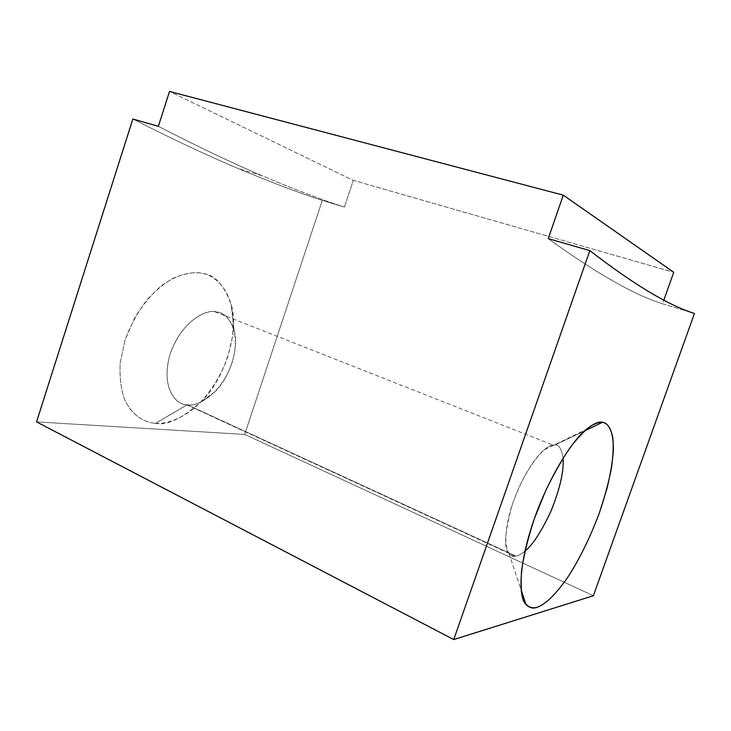 <?xml version="1.0" encoding="UTF-8"?>
<svg xmlns="http://www.w3.org/2000/svg" width="731" height="731" viewBox="0 0 731 731"><rect width="100%" height="100%" fill="white"/><g stroke="black" fill="none" stroke-linecap="round" stroke-linejoin="round"><path stroke-width="0.55" stroke-dasharray="3.65 2.74" d="M158.344 126.335C197.297 146.428 231.919 162.894 262.201 175.751L238.48 168.633C207.622 155.657 172.415 139.118 132.859 118.998C172.415 139.118 207.622 155.657 238.48 168.633C269.392 181.663 297.334 192.253 322.298 200.404L344.392 207.12L353.301 180.383L169.501 91.439L353.301 180.383L673.744 272.288L353.301 180.383L344.392 207.12L322.298 200.404L244.675 434.424L593.38 595.738L244.675 434.424L322.298 200.404C297.334 192.253 269.392 181.663 238.48 168.633L262.201 175.751C292.537 188.653 319.94 199.115 344.392 207.12C319.94 199.115 292.537 188.653 262.201 175.751C231.919 162.894 197.297 146.428 158.344 126.335M36.55 421.888L244.675 434.424L36.55 421.888M662.551 303.776L694.45 313.462L662.551 303.776C634.289 294.968 596.176 273.248 548.213 238.626C596.176 273.248 634.289 294.968 662.551 303.776L663.894 299.984L662.551 303.776M155.502 423.377C165.581 423.943 180.054 420.243 196.584 406.116C208.965 394.466 220.561 376.995 227.798 356.801L232.476 336.772C233.637 323.806 233.006 312.365 230.585 302.46C224.527 284.396 213.726 276.428 204.232 273.769C196.931 271.503 187.045 272.773 174.572 277.588C165.773 282.203 156.681 289.494 147.315 299.454C138.232 311.159 130.803 324.665 125.038 339.979L120.186 362.677C119.509 377.095 120.962 389.34 124.544 399.409C132.987 417.163 145.515 422.582 155.502 423.377C145.515 422.582 132.987 417.163 124.544 399.409C120.962 389.34 119.509 377.095 120.186 362.677L125.038 339.979L134.586 317.976C142.847 304.69 151.728 294.017 161.213 285.958C179.89 272.38 194.674 271.347 204.232 273.769C215.252 275.221 224.198 285.373 231.069 304.224C239.805 330.248 224.865 379.517 200.961 401.895C182.056 418.607 166.896 425.771 155.502 423.377L187.237 404.736L186.314 404.627C176.792 404.709 160.921 389.477 169.473 356.225C179.762 322.727 205.356 309.158 214.832 311.744L217.546 312.146C227.368 312.722 241.915 330.659 231.937 363.197C220.543 395.471 196.401 407.094 187.237 404.736L515.885 556.108C518.151 555.862 521.176 554.199 524.94 551.119C521.176 554.199 518.151 555.862 515.885 556.108L187.237 404.736C193.989 406.445 203.255 402.105 215.033 391.706C230 377.708 239.558 346.174 234.048 330.202C229.753 318.689 224.253 312.667 217.546 312.146C209.148 308.391 182.951 318.149 170.277 353.585C159.833 389.303 177.395 405.595 187.237 404.736L155.502 423.377M563.053 458.163C561.664 448.953 558.977 444.576 554.984 445.033L553.139 445.106C546.943 444 525.945 464.66 512.139 505.121C499.684 544.897 508.401 558.466 515.236 556.2L515.885 556.108C513.418 556.72 511.115 555.852 508.977 553.486C503.568 548.104 504.71 531.72 512.394 504.344C521.304 477.763 535.951 456.144 544.293 449.775C549.036 446.12 552.599 444.53 554.984 445.033C558.977 444.576 561.664 448.953 563.053 458.163M554.984 445.033L584.599 430.879L554.984 445.033M186.314 404.627L515.236 556.2M214.832 311.744L553.139 445.106M508.977 553.486L521.139 590.008M544.293 449.775L586.125 429.536M215.033 391.706L200.961 401.895M234.048 330.202L231.069 304.224"/><path stroke-width="1.1" d="M132.859 118.998L158.344 126.335L132.859 118.998L36.55 421.888L453.732 639.561L589.826 250.614L548.213 238.626L563.29 195.159L673.744 272.288L663.894 299.984L673.744 272.288L563.29 195.159L169.501 91.439L563.29 195.159L548.213 238.626L589.826 250.614L453.732 639.561L36.55 421.888L132.859 118.998M169.501 91.439L158.344 126.335L169.501 91.439M593.38 595.738L453.732 639.561L593.38 595.738L694.45 313.462L593.38 595.738M694.45 313.462C668.554 305.412 633.686 284.46 589.826 250.614C633.686 284.46 668.554 305.412 694.45 313.462M602.572 422.299C607.086 422.756 610.467 427.644 612.706 436.955C613.611 444.558 613.245 454.609 611.6 467.1C609.033 480.971 604.994 496.13 599.484 512.577C590.328 537.331 578.925 560.101 568.197 576.595C554.18 597.017 543.663 605.204 536.956 607.342C531.93 608.704 526.813 607.26 523.204 599.648C521.203 593.216 520.673 583.475 521.614 570.436C523.798 555.268 528.047 538.016 534.361 518.672L545.81 490.391C554.436 472.701 562.87 458.008 571.103 446.303C578.742 436.681 585.303 429.901 590.785 425.981C595.628 423.258 599.557 422.034 602.572 422.299C599.082 421.211 593.599 423.624 586.125 429.536C573.022 439.715 548.46 476.85 532.926 522.82C517.612 568.636 519.129 598.241 525.982 604.537C529.39 607.89 533.045 608.822 536.956 607.342C543.663 605.204 554.18 597.017 568.197 576.595C578.925 560.101 590.328 537.331 599.484 512.577L606.958 488.6C610.595 473.505 612.733 460.53 613.373 449.675C613.492 430.221 608.238 423.304 602.572 422.299L584.599 430.879L602.572 422.299M524.94 551.119C532.735 544.979 541.47 531.51 551.156 510.722C560.065 488.381 564.03 470.855 563.053 458.163C564.03 470.855 560.065 488.381 551.156 510.722C541.47 531.51 532.735 544.979 524.94 551.119M521.139 590.008L525.982 604.537"/></g></svg>
